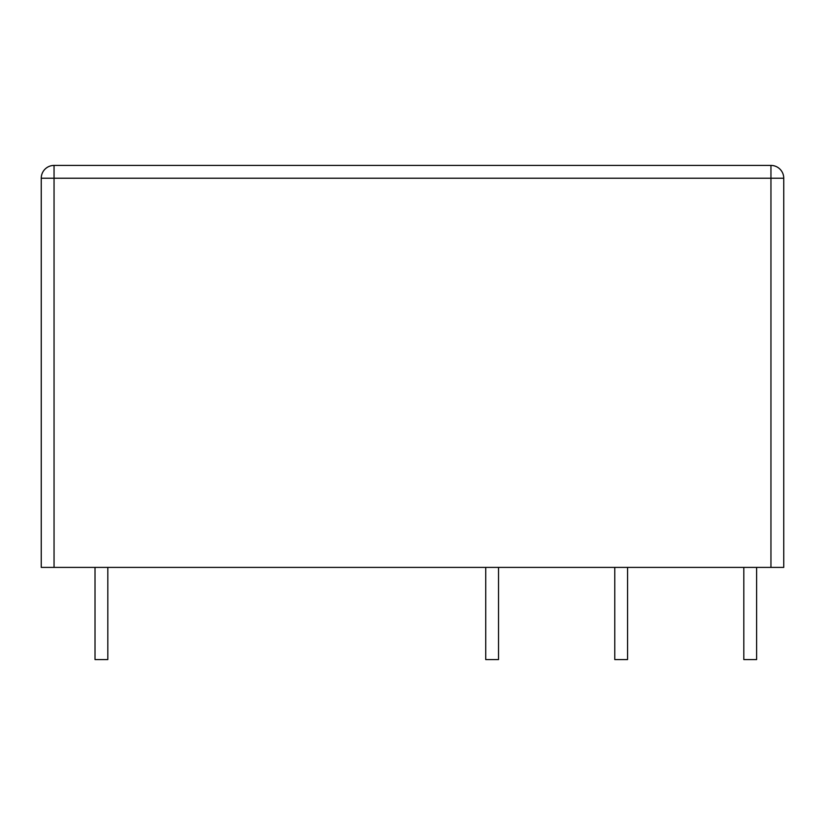 <?xml version="1.0" encoding="UTF-8"?>
<svg xmlns="http://www.w3.org/2000/svg" width="825" height="825" viewBox="0 0 825 825"><rect width="100%" height="100%" fill="white"/><g stroke="black" fill="none" stroke-linecap="round" stroke-linejoin="round"><path stroke-width="0.62" stroke-dasharray="4.12 3.09" d="M770.952 567.404L783.75 567.404L783.75 178.231L41.25 178.231L41.25 567.404L770.952 567.404L770.952 165.423L54.048 165.423L54.048 567.404M95.019 567.404L95.019 659.577L95.019 567.404L107.817 567.404L95.019 567.404L107.817 567.404L95.019 567.404L95.019 659.577L107.817 659.577L95.019 659.577L107.817 659.577L107.817 567.404M614.769 567.404L614.769 659.577L614.769 567.404L627.567 567.404L614.769 567.404L627.567 567.404L614.769 567.404L614.769 659.577L627.567 659.577L614.769 659.577L627.567 659.577L627.567 567.404M756.607 567.404L756.607 659.577L756.607 567.404L743.81 567.404L756.607 567.404L743.81 567.404L756.607 567.404L756.607 659.577L743.81 659.577L756.607 659.577L743.81 659.577L743.81 567.404M485.729 567.404L485.729 659.577L485.729 567.404L498.527 567.404L485.729 567.404L498.527 567.404L485.729 567.404L485.729 659.577L498.527 659.577L485.729 659.577L498.527 659.577L498.527 567.404"/><path stroke-width="1.24" d="M54.048 567.404L41.25 567.404L41.25 178.231L783.75 178.231A12.798 12.798 0 0 0 770.952 165.423A12.798 12.798 0 0 1 783.75 178.231L783.75 567.404L54.048 567.404L54.048 165.423A12.798 12.798 0 0 0 41.25 178.231A12.798 12.798 0 0 1 54.048 165.423L770.952 165.423L770.952 567.404M95.019 567.404L95.019 659.577L107.817 659.577L107.817 567.404M627.567 567.404L627.567 659.577L614.769 659.577L614.769 567.404M756.607 567.404L756.607 659.577L743.81 659.577L743.81 567.404M485.729 567.404L485.729 659.577L498.527 659.577L498.527 567.404"/></g></svg>
